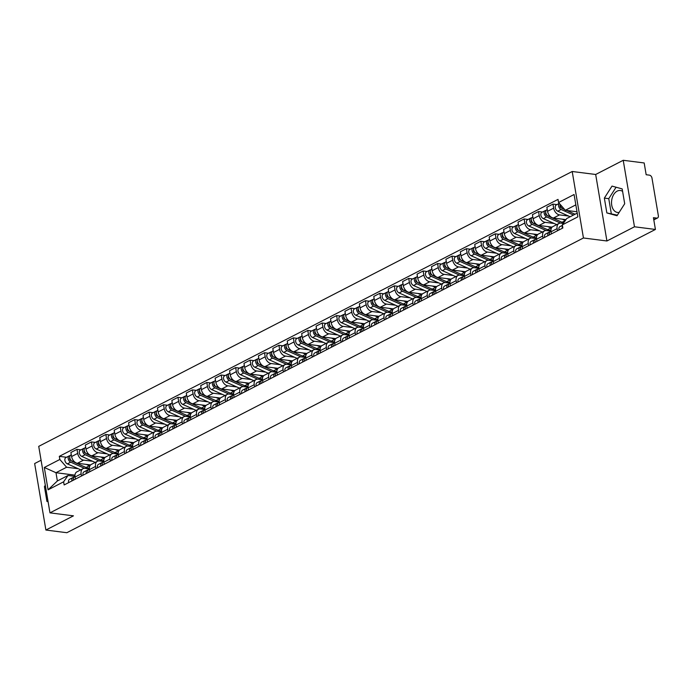 <?xml version="1.0" encoding="UTF-8"?>
<svg xmlns="http://www.w3.org/2000/svg" width="693" height="693" viewBox="0 0 693 693"><rect width="100%" height="100%" fill="white"/><g stroke="black" fill="none" stroke-linecap="round" stroke-linejoin="round"><path stroke-width="1.04" d="M619.152 212.404A11.071 7.346 97.3 0 1 617.541 212.465A11.071 7.346 97.3 0 1 611.521 202.91A11.071 7.346 97.3 0 1 617.186 191.112A11.071 7.346 97.3 0 1 620.339 190.506A11.071 7.346 97.3 0 1 622.609 191.381M41.078 460.239L34.65 463.548L45.894 530.041L66.849 532.709L655.422 229.452L634.476 226.784L623.224 160.291L595.677 174.48L572.201 171.492L38.73 446.361L49.974 512.855L583.445 237.985L606.921 240.982L634.476 226.784M623.224 160.291L644.178 162.959L646.162 174.731L649.428 175.147A2.841 1.932 62.7 0 1 651.983 178.075L658.35 215.705A2.841 1.932 62.7 0 1 657.544 217.966L653.802 219.889M45.894 530.041L73.449 515.843L49.974 512.855M653.759 219.612L656.695 218.096L653.43 217.68L655.422 229.452M656.695 218.096A2.841 1.932 62.7 0 0 657.544 217.966M568.632 216.051L559.528 214.891A6.532 4.444 -117.3 0 1 553.655 208.16L552.962 204.097L546.864 207.242L547.548 211.304A6.532 4.444 62.7 0 0 553.43 218.035L565.956 219.629M558.965 223.449L552.867 226.594A6.532 4.444 62.7 0 0 551.013 231.783L557.111 228.638A6.532 4.444 -117.3 0 1 558.965 223.449A6.532 4.444 -117.3 0 1 560.923 223.137L563.314 223.441M557.111 228.638L557.475 230.76M556.921 204.608L552.962 204.097M551.013 231.783L551.377 233.905M554.209 223.484L545.105 222.323A6.532 4.444 -117.3 0 1 539.232 215.584L538.539 211.53L532.441 214.674L533.125 218.728A6.532 4.444 62.7 0 0 539.007 225.468L552.113 227.139M543.052 238.193L542.688 236.07A6.532 4.444 -117.3 0 1 544.542 230.882A6.532 4.444 -117.3 0 1 546.5 230.57L550.926 231.133M542.498 212.032L538.539 211.53M544.542 230.882L538.444 234.026A6.532 4.444 62.7 0 0 536.59 239.215L536.954 241.337M539.786 230.916L530.682 229.755A6.532 4.444 -117.3 0 1 524.809 223.016L524.116 218.962L518.017 222.106L518.702 226.161A6.532 4.444 62.7 0 0 524.584 232.9L537.69 234.572M528.629 245.625L528.265 243.503A6.532 4.444 -117.3 0 1 530.119 238.314A6.532 4.444 -117.3 0 1 532.077 238.002L536.503 238.565M528.075 219.464L524.116 218.962M530.119 238.314L524.021 241.459A6.532 4.444 62.7 0 0 522.167 246.647L522.522 248.77M525.363 238.349L516.259 237.188A6.532 4.444 -117.3 0 1 510.377 230.448L509.693 226.394L503.594 229.539L504.279 233.593A6.532 4.444 62.7 0 0 510.161 240.332L523.267 242.004M514.206 253.058L513.842 250.935A6.532 4.444 -117.3 0 1 515.696 245.746A6.532 4.444 -117.3 0 1 517.654 245.435L522.08 245.998M513.652 226.897L509.693 226.394M515.696 245.746L509.598 248.891A6.532 4.444 62.7 0 0 507.744 254.071L508.099 256.202M510.94 245.781L501.836 244.62A6.532 4.444 -117.3 0 1 495.954 237.881L495.27 233.827L489.171 236.971L489.856 241.025A6.532 4.444 62.7 0 0 495.738 247.765L508.844 249.437M499.783 260.49L499.419 258.359A6.532 4.444 -117.3 0 1 501.273 253.179A6.532 4.444 -117.3 0 1 503.231 252.858L507.657 253.43M499.229 234.329L495.27 233.827M501.273 253.179L495.174 256.323A6.532 4.444 62.7 0 0 493.321 261.504L493.676 263.635M496.517 253.205L487.413 252.053A6.532 4.444 -117.3 0 1 481.531 245.313L480.847 241.259L474.748 244.404L475.433 248.458A6.532 4.444 62.7 0 0 481.306 255.189L494.421 256.86M485.36 267.922L484.996 265.791A6.532 4.444 -117.3 0 1 486.85 260.611A6.532 4.444 -117.3 0 1 488.808 260.291L493.234 260.863M484.805 241.762L480.847 241.259M486.85 260.611L480.751 263.756A6.532 4.444 62.7 0 0 478.898 268.936L479.253 271.067M482.094 260.637L472.99 259.477A6.532 4.444 -117.3 0 1 467.108 252.746L466.424 248.692L460.325 251.836L461.01 255.89A6.532 4.444 62.7 0 0 466.883 262.621L479.998 264.293M470.937 275.355L470.573 273.224A6.532 4.444 -117.3 0 1 472.427 268.044A6.532 4.444 -117.3 0 1 474.384 267.723L478.811 268.286M470.382 249.194L466.424 248.692M472.427 268.044L466.328 271.188A6.532 4.444 62.7 0 0 464.475 276.368L464.83 278.499M467.671 268.07L458.567 266.909A6.532 4.444 -117.3 0 1 452.685 260.178L452.001 256.124L445.902 259.269L446.587 263.323A6.532 4.444 62.7 0 0 452.46 270.053L465.575 271.725M456.514 282.787L456.15 280.656A6.532 4.444 -117.3 0 1 458.004 275.476A6.532 4.444 -117.3 0 1 459.961 275.156L464.388 275.719M455.959 256.627L452.001 256.124M458.004 275.476L451.905 278.612A6.532 4.444 62.7 0 0 450.052 283.801L450.407 285.932M453.248 275.502L444.144 274.341A6.532 4.444 -117.3 0 1 438.262 267.611L437.578 263.548L431.479 266.692L432.163 270.755A6.532 4.444 62.7 0 0 438.037 277.486L451.152 279.158M442.091 290.211L441.727 288.089A6.532 4.444 -117.3 0 1 443.581 282.9A6.532 4.444 -117.3 0 1 445.538 282.588L449.965 283.151M441.536 264.059L437.578 263.548M443.581 282.9L437.482 286.044A6.532 4.444 62.7 0 0 435.628 291.233L435.984 293.356M438.825 282.935L429.721 281.774A6.532 4.444 -117.3 0 1 423.839 275.043L423.154 270.98L417.056 274.125L417.74 278.188A6.532 4.444 62.7 0 0 423.614 284.918L436.729 286.59M427.668 297.644L427.304 295.521A6.532 4.444 -117.3 0 1 429.158 290.332A6.532 4.444 -117.3 0 1 431.115 290.02L435.542 290.584M427.113 271.491L423.154 270.98M429.158 290.332L423.059 293.477A6.532 4.444 62.7 0 0 421.205 298.666L421.561 300.788M424.402 290.367L415.298 289.206A6.532 4.444 -117.3 0 1 409.416 282.467L408.731 278.413L402.633 281.557L403.317 285.611A6.532 4.444 62.7 0 0 409.191 292.351L422.306 294.023M413.245 305.076L412.881 302.954A6.532 4.444 -117.3 0 1 414.735 297.765A6.532 4.444 -117.3 0 1 416.692 297.453L421.119 298.016M412.69 278.915L408.731 278.413M414.735 297.765L408.636 300.909A6.532 4.444 62.7 0 0 406.782 306.098L407.137 308.22M409.979 297.799L400.875 296.639A6.532 4.444 -117.3 0 1 394.993 289.899L394.308 285.845L388.21 288.99L388.894 293.044A6.532 4.444 62.7 0 0 394.767 299.783L407.882 301.455M398.821 312.508L398.458 310.386A6.532 4.444 -117.3 0 1 400.311 305.197A6.532 4.444 -117.3 0 1 402.269 304.885L406.696 305.448M398.267 286.348L394.308 285.845M400.311 305.197L394.213 308.342A6.532 4.444 62.7 0 0 392.359 313.531L392.714 315.653M395.556 305.232L386.451 304.071A6.532 4.444 -117.3 0 1 380.57 297.332L379.885 293.278L373.787 296.422L374.471 300.476A6.532 4.444 62.7 0 0 380.344 307.216L393.459 308.887M384.398 319.941L384.035 317.818A6.532 4.444 -117.3 0 1 385.888 312.63A6.532 4.444 -117.3 0 1 387.846 312.318L392.273 312.881M383.844 293.78L379.885 293.278M385.888 312.63L379.79 315.774A6.532 4.444 62.7 0 0 377.936 320.954L378.291 323.085M381.133 312.664L372.028 311.504A6.532 4.444 -117.3 0 1 366.147 304.764L365.462 300.71L359.364 303.855L360.048 307.909A6.532 4.444 62.7 0 0 365.921 314.648L379.036 316.32M369.975 327.373L369.612 325.242A6.532 4.444 -117.3 0 1 371.465 320.062A6.532 4.444 -117.3 0 1 373.423 319.742L377.85 320.313M369.421 301.212L365.462 300.71M371.465 320.062L365.367 323.207A6.532 4.444 62.7 0 0 363.513 328.387L363.868 330.518M366.71 320.088L357.605 318.927A6.532 4.444 -117.3 0 1 351.723 312.196L351.039 308.142L344.941 311.287L345.625 315.341A6.532 4.444 62.7 0 0 351.498 322.072L364.613 323.744M355.552 334.806L355.188 332.675A6.532 4.444 -117.3 0 1 357.042 327.494A6.532 4.444 -117.3 0 1 359 327.174L363.427 327.746M354.998 308.645L351.039 308.142M357.042 327.494L350.944 330.639A6.532 4.444 62.7 0 0 349.09 335.819L349.445 337.95M352.287 327.52L343.182 326.36A6.532 4.444 -117.3 0 1 337.3 319.629L336.616 315.575L330.518 318.719L331.202 322.773A6.532 4.444 62.7 0 0 337.075 329.504L350.19 331.176M341.129 342.238L340.765 340.107A6.532 4.444 -117.3 0 1 342.619 334.927A6.532 4.444 -117.3 0 1 344.577 334.606L349.003 335.169M340.575 316.077L336.616 315.575M342.619 334.927L336.521 338.071A6.532 4.444 62.7 0 0 334.667 343.252L335.022 345.383M337.863 334.953L328.759 333.792A6.532 4.444 -117.3 0 1 322.877 327.061L322.193 323.007L316.095 326.143L316.779 330.206A6.532 4.444 62.7 0 0 322.652 336.937L335.767 338.608M326.706 349.67L326.342 347.539A6.532 4.444 -117.3 0 1 328.196 342.351A6.532 4.444 -117.3 0 1 330.154 342.039L334.58 342.602M326.152 323.51L322.193 323.007M328.196 342.351L322.098 345.495A6.532 4.444 62.7 0 0 320.244 350.684L320.599 352.815M323.432 342.385L314.336 341.225A6.532 4.444 -117.3 0 1 308.454 334.494L307.77 330.431L301.672 333.576L302.356 337.638A6.532 4.444 62.7 0 0 308.229 344.369L321.344 346.041M312.283 357.094L311.919 354.972A6.532 4.444 -117.3 0 1 313.773 349.783A6.532 4.444 -117.3 0 1 315.731 349.471L320.157 350.034M311.729 330.942L307.77 330.431M313.773 349.783L307.675 352.928A6.532 4.444 62.7 0 0 305.821 358.116L306.176 360.239M309.009 349.818L299.913 348.657A6.532 4.444 -117.3 0 1 294.031 341.926L293.347 337.863L287.249 341.008L287.933 345.071A6.532 4.444 62.7 0 0 293.806 351.801L306.921 353.473M297.86 364.527L297.496 362.404A6.532 4.444 -117.3 0 1 299.35 357.216A6.532 4.444 -117.3 0 1 301.308 356.904L305.734 357.467M297.306 338.375L293.347 337.863M299.35 357.216L293.252 360.36A6.532 4.444 62.7 0 0 291.398 365.549L291.753 367.671M294.586 357.25L285.49 356.089A6.532 4.444 -117.3 0 1 279.608 349.35L278.924 345.296L272.825 348.44L273.51 352.494A6.532 4.444 62.7 0 0 279.383 359.234L292.498 360.906M283.437 371.959L283.073 369.837A6.532 4.444 -117.3 0 1 284.927 364.648A6.532 4.444 -117.3 0 1 286.885 364.336L291.311 364.899M282.883 345.798L278.924 345.296M284.927 364.648L278.829 367.792A6.532 4.444 62.7 0 0 276.975 372.981L277.33 375.104M280.163 364.683L271.067 363.522A6.532 4.444 -117.3 0 1 265.185 356.782L264.501 352.728L258.402 355.873L259.087 359.927A6.532 4.444 62.7 0 0 264.96 366.666L278.075 368.338M269.014 379.392L268.65 377.269A6.532 4.444 -117.3 0 1 270.504 372.08A6.532 4.444 -117.3 0 1 272.462 371.769L276.888 372.332M268.46 353.231L264.501 352.728M270.504 372.08L264.405 375.225A6.532 4.444 62.7 0 0 262.552 380.414L262.907 382.536M265.74 372.115L256.644 370.954A6.532 4.444 -117.3 0 1 250.762 364.215L250.078 360.161L243.979 363.305L244.664 367.359A6.532 4.444 62.7 0 0 250.537 374.099L263.652 375.771M254.591 386.824L254.227 384.693A6.532 4.444 -117.3 0 1 256.081 379.513A6.532 4.444 -117.3 0 1 258.039 379.201L262.465 379.764M254.036 360.663L250.078 360.161M256.081 379.513L249.982 382.657A6.532 4.444 62.7 0 0 248.129 387.837L248.484 389.968M251.316 379.547L242.221 378.387A6.532 4.444 -117.3 0 1 236.339 371.647L235.655 367.593L229.556 370.738L230.241 374.792A6.532 4.444 62.7 0 0 236.114 381.531L249.229 383.203M240.168 394.256L239.804 392.125A6.532 4.444 -117.3 0 1 241.658 386.945A6.532 4.444 -117.3 0 1 243.615 386.625L248.042 387.196M239.613 368.096L235.655 367.593M241.658 386.945L235.559 390.09A6.532 4.444 62.7 0 0 233.706 395.27L234.061 397.401M236.893 386.971L227.798 385.81A6.532 4.444 -117.3 0 1 221.916 379.08L221.232 375.026L215.133 378.17L215.818 382.224A6.532 4.444 62.7 0 0 221.691 388.955L234.806 390.627M225.745 401.689L225.381 399.558A6.532 4.444 -117.3 0 1 227.235 394.378A6.532 4.444 -117.3 0 1 229.192 394.057L233.619 394.629M225.19 375.528L221.232 375.026M227.235 394.378L221.136 397.522A6.532 4.444 62.7 0 0 219.283 402.702L219.638 404.833M222.47 394.404L213.375 393.243A6.532 4.444 -117.3 0 1 207.493 386.512L206.809 382.458L200.71 385.603L201.394 389.657A6.532 4.444 62.7 0 0 207.268 396.387L220.383 398.059M211.322 409.121L210.958 406.99A6.532 4.444 -117.3 0 1 212.812 401.81A6.532 4.444 -117.3 0 1 214.769 401.49L219.196 402.053M210.767 382.96L206.809 382.458M212.812 401.81L206.713 404.955A6.532 4.444 62.7 0 0 204.859 410.135L205.215 412.266M208.047 401.836L198.952 400.675A6.532 4.444 -117.3 0 1 193.07 393.945L192.385 389.89L186.287 393.026L186.971 397.089A6.532 4.444 62.7 0 0 192.845 403.82L205.96 405.492M196.899 416.554L196.535 414.423A6.532 4.444 -117.3 0 1 198.389 409.234A6.532 4.444 -117.3 0 1 200.346 408.922L204.773 409.485M196.344 390.393L192.385 389.89M198.389 409.234L192.29 412.378A6.532 4.444 62.7 0 0 190.436 417.567L190.792 419.698M193.624 409.268L184.529 408.108A6.532 4.444 -117.3 0 1 178.647 401.377L177.962 397.314L171.864 400.459L172.548 404.521A6.532 4.444 62.7 0 0 178.422 411.252L191.537 412.924M182.476 423.977L182.112 421.855A6.532 4.444 -117.3 0 1 183.966 416.666A6.532 4.444 -117.3 0 1 185.923 416.354L190.35 416.917M181.921 397.825L177.962 397.314M183.966 416.666L177.867 419.811A6.532 4.444 62.7 0 0 176.013 425L176.368 427.122M179.201 416.701L170.106 415.54A6.532 4.444 -117.3 0 1 164.224 408.809L163.539 404.747L157.441 407.891L158.125 411.945A6.532 4.444 62.7 0 0 163.998 418.685L177.113 420.356M168.052 431.41L167.689 429.288A6.532 4.444 -117.3 0 1 169.542 424.099A6.532 4.444 -117.3 0 1 171.5 423.787L175.927 424.35M167.498 405.258L163.539 404.747M169.542 424.099L163.444 427.243A6.532 4.444 62.7 0 0 161.59 432.432L161.945 434.554M164.778 424.133L155.682 422.973A6.532 4.444 -117.3 0 1 149.801 416.233L149.116 412.179L143.018 415.324L143.702 419.378A6.532 4.444 62.7 0 0 149.575 426.117L162.69 427.789M153.629 438.842L153.266 436.72A6.532 4.444 -117.3 0 1 155.119 431.531A6.532 4.444 -117.3 0 1 157.077 431.219L161.504 431.782M153.075 412.681L149.116 412.179M155.119 431.531L149.021 434.676A6.532 4.444 62.7 0 0 147.167 439.864L147.522 441.987M150.355 431.566L141.259 430.405A6.532 4.444 -117.3 0 1 135.378 423.666L134.693 419.611L128.595 422.756L129.279 426.81A6.532 4.444 62.7 0 0 135.152 433.549L148.267 435.221M139.206 446.275L138.843 444.152A6.532 4.444 -117.3 0 1 140.696 438.964A6.532 4.444 -117.3 0 1 142.654 438.652L147.081 439.215M138.652 420.114L134.693 419.611M140.696 438.964L134.598 442.108A6.532 4.444 62.7 0 0 132.744 447.297L133.099 449.419M135.932 438.998L126.836 437.837A6.532 4.444 -117.3 0 1 120.954 431.098L120.27 427.044L114.172 430.188L114.856 434.242A6.532 4.444 62.7 0 0 120.729 440.982L133.844 442.654M124.783 453.707L124.419 451.576A6.532 4.444 -117.3 0 1 126.273 446.396A6.532 4.444 -117.3 0 1 128.231 446.084L132.658 446.647M124.229 427.546L120.27 427.044M126.273 446.396L120.175 449.54A6.532 4.444 62.7 0 0 118.321 454.721L118.676 456.852M121.509 446.431L112.413 445.27A6.532 4.444 -117.3 0 1 106.531 438.53L105.847 434.476L99.749 437.621L100.433 441.675A6.532 4.444 62.7 0 0 106.306 448.414L119.421 450.086M110.36 461.14L109.996 459.009A6.532 4.444 -117.3 0 1 111.85 453.828A6.532 4.444 -117.3 0 1 113.808 453.508L118.234 454.08M109.806 434.979L105.847 434.476M111.85 453.828L105.743 456.973A6.532 4.444 62.7 0 0 103.898 462.153L104.253 464.284M107.086 453.854L97.99 452.694A6.532 4.444 -117.3 0 1 92.108 445.963L91.424 441.909L85.326 445.053L86.01 449.107A6.532 4.444 62.7 0 0 91.883 455.838L104.998 457.51M95.937 468.572L95.573 466.441A6.532 4.444 -117.3 0 1 97.427 461.261A6.532 4.444 -117.3 0 1 99.385 460.94L103.811 461.512M95.383 442.411L91.424 441.909M97.427 461.261L91.32 464.405A6.532 4.444 62.7 0 0 89.475 469.585L89.83 471.716M92.663 461.287L83.567 460.126A6.532 4.444 -117.3 0 1 77.685 453.395L77.001 449.341L70.903 452.486L71.587 456.54A6.532 4.444 62.7 0 0 77.46 463.27L90.575 464.942M81.514 476.004L81.15 473.873A6.532 4.444 -117.3 0 1 83.004 468.693A6.532 4.444 -117.3 0 1 84.962 468.373L89.388 468.936M80.96 449.844L77.001 449.341M83.004 468.693L76.897 471.838A6.532 4.444 62.7 0 0 75.052 477.018L75.407 479.149M575.831 204.868L565.323 210.282L577 211.772M565.323 210.282L558.549 202.521L574.081 194.516L577.867 216.857L562.326 224.861L566.718 218.529L577.226 213.115M74.965 475.138L55.986 472.713L57.372 480.959L68.009 475.485L63.617 481.817L64.146 484.944L562.855 227.988L562.326 224.861M63.617 481.817L48.086 489.821L44.309 467.48L59.841 459.476L66.615 467.238L55.986 472.713L44.309 467.48M558.549 202.521L558.021 199.393L59.312 456.349L59.841 459.476M572.201 171.492L583.445 237.985M595.677 174.48L606.921 240.982M606.851 212.924L617.021 215.74L624.696 203.733L622.184 188.912L612.014 186.096L604.348 198.103L606.851 212.924L617.385 215.177M45.305 485.23L44.43 486.599L46.933 501.42L48.094 501.741M78.24 468.719L66.615 467.238M68.009 475.485L74.965 476.368M66.537 457.276L59.312 456.349M57.372 480.959L48.086 489.821M616.077 187.223L608.766 198.666L611.269 213.487M608.766 198.666L604.348 198.103M48.06 501.559L46.933 501.42M45.556 486.746L44.43 486.599M562.482 225.753A3.552 2.417 62.7 0 0 562.395 228.231M560.342 226.464A3.552 2.417 62.7 0 0 559.953 226.611A3.552 2.417 62.7 0 0 559.069 229.946M575.077 214.215L566.631 210.447M564.726 209.598L562.664 208.68A3.552 2.417 -117.3 0 1 560.126 204.331M560.793 206.886L560.169 206.809M561.867 208.177L561.165 207.865A1.707 1.161 -117.3 0 1 560.083 206.618A1.707 1.161 -117.3 0 1 560.161 205.119M573.509 215.029L561.087 209.485A3.552 2.417 -117.3 0 1 558.731 206.557A3.552 2.417 -117.3 0 1 559.32 203.404M570.183 216.744L557.761 211.2A3.552 2.417 -117.3 0 1 555.336 208.039A3.552 2.417 -117.3 0 1 556.288 204.929L559.303 203.378M549.41 234.225A1.707 1.161 62.7 0 0 549.194 235.031L549.28 234.988M549.818 232.051L549.246 232.181A3.552 2.417 62.7 0 0 548.856 232.328A3.552 2.417 62.7 0 0 547.972 235.663M545.919 233.896A3.552 2.417 62.7 0 0 545.53 234.043A3.552 2.417 62.7 0 0 544.646 237.378M550.822 231.375A3.552 2.417 62.7 0 0 550.433 231.514A3.552 2.417 62.7 0 0 549.54 234.849M534.987 241.658A1.707 1.161 62.7 0 0 534.771 242.463M535.394 239.483L534.823 239.613A3.552 2.417 62.7 0 0 534.433 239.752A3.552 2.417 62.7 0 0 533.549 243.096M531.496 241.329A3.552 2.417 62.7 0 0 531.107 241.467A3.552 2.417 62.7 0 0 530.223 244.811M536.399 238.808A3.552 2.417 62.7 0 0 536.01 238.946A3.552 2.417 62.7 0 0 535.117 242.281M563.79 222.765A8.515 5.795 -117.3 0 1 562.032 222.262L548.241 216.112A3.552 2.417 -117.3 0 1 545.815 212.942A3.552 2.417 -117.3 0 1 546.768 209.84L547.262 209.581M565.332 220.53L562.248 219.161M546.37 214.319L545.746 214.241M547.444 215.61L546.742 215.298A1.707 1.161 -117.3 0 1 545.66 214.05A1.707 1.161 -117.3 0 1 545.737 212.552M560.533 223.103A8.515 5.795 -117.3 0 1 560.455 223.068L546.664 216.918A3.552 2.417 -117.3 0 1 544.248 213.747A3.552 2.417 -117.3 0 1 545.192 210.646A3.552 2.417 -117.3 0 1 546.093 210.464M556.722 224.61L543.338 218.633A3.552 2.417 -117.3 0 1 540.912 215.462A3.552 2.417 -117.3 0 1 541.865 212.361L545.192 210.646M550.918 230.119A8.515 5.795 -117.3 0 1 547.609 229.695L533.818 223.544A3.552 2.417 -117.3 0 1 531.392 220.374A3.552 2.417 -117.3 0 1 532.345 217.273L532.839 217.013M551.394 228.162A8.515 5.795 -117.3 0 1 550.935 227.98L547.825 226.594M531.947 221.751L531.323 221.673M533.021 223.042L532.319 222.73A1.707 1.161 -117.3 0 1 531.236 221.474A1.707 1.161 -117.3 0 1 531.314 219.976M550.909 230.189A8.515 5.795 -117.3 0 1 550.294 230.587A8.515 5.795 -117.3 0 1 549.341 230.934M546.11 230.535A8.515 5.795 -117.3 0 1 546.032 230.5L532.241 224.35A3.552 2.417 -117.3 0 1 529.824 221.18A3.552 2.417 -117.3 0 1 530.769 218.078A3.552 2.417 -117.3 0 1 531.67 217.897M542.298 232.042L528.915 226.065A3.552 2.417 -117.3 0 1 526.489 222.895A3.552 2.417 -117.3 0 1 527.442 219.794L530.769 218.078M520.564 249.09A1.707 1.161 62.7 0 0 520.348 249.896M520.971 246.916L520.4 247.046A3.552 2.417 62.7 0 0 520.01 247.184A3.552 2.417 62.7 0 0 519.126 250.519M517.073 248.761A3.552 2.417 62.7 0 0 516.683 248.9A3.552 2.417 62.7 0 0 515.8 252.235M521.976 246.232A3.552 2.417 62.7 0 0 521.586 246.379A3.552 2.417 62.7 0 0 520.694 249.714M506.141 256.523A1.707 1.161 62.7 0 0 505.925 257.328L506.011 257.276M506.548 254.348L505.977 254.478A3.552 2.417 62.7 0 0 505.587 254.617A3.552 2.417 62.7 0 0 504.703 257.952M502.65 256.193A3.552 2.417 62.7 0 0 502.26 256.332A3.552 2.417 62.7 0 0 501.377 259.667M507.553 253.664A3.552 2.417 62.7 0 0 507.163 253.811A3.552 2.417 62.7 0 0 506.271 257.146M491.718 263.955A1.707 1.161 62.7 0 0 491.502 264.761M492.125 261.781L491.554 261.911A3.552 2.417 62.7 0 0 491.164 262.049A3.552 2.417 62.7 0 0 490.28 265.384M488.227 263.626A3.552 2.417 62.7 0 0 487.837 263.764A3.552 2.417 62.7 0 0 486.954 267.1M493.13 261.096A3.552 2.417 62.7 0 0 492.74 261.244A3.552 2.417 62.7 0 0 491.848 264.579M536.495 237.552A8.515 5.795 -117.3 0 1 533.186 237.127L519.395 230.977A3.552 2.417 -117.3 0 1 516.969 227.806A3.552 2.417 -117.3 0 1 517.914 224.697L518.416 224.445M536.971 235.594A8.515 5.795 -117.3 0 1 536.512 235.412L533.402 234.026M517.524 229.184L516.9 229.106M518.598 230.474L517.896 230.163A1.707 1.161 -117.3 0 1 516.813 228.907A1.707 1.161 -117.3 0 1 516.891 227.408M536.486 237.621A8.515 5.795 -117.3 0 1 535.871 238.02A8.515 5.795 -117.3 0 1 534.918 238.366M531.687 237.968A8.515 5.795 -117.3 0 1 531.609 237.933L517.818 231.783A3.552 2.417 -117.3 0 1 515.393 228.612A3.552 2.417 -117.3 0 1 516.346 225.511A3.552 2.417 -117.3 0 1 517.247 225.32M527.875 239.466L514.492 233.498A3.552 2.417 -117.3 0 1 512.066 230.327A3.552 2.417 -117.3 0 1 513.019 227.226L516.346 225.511M522.072 244.984A8.515 5.795 -117.3 0 1 518.762 244.56L504.972 238.401A3.552 2.417 -117.3 0 1 502.546 235.239A3.552 2.417 -117.3 0 1 503.49 232.129L503.993 231.878M522.548 243.026A8.515 5.795 -117.3 0 1 522.089 242.845L518.979 241.459M503.101 236.616L502.477 236.538M504.175 237.907L503.473 237.595A1.707 1.161 -117.3 0 1 502.39 236.339A1.707 1.161 -117.3 0 1 502.468 234.84M522.063 245.053A8.515 5.795 -117.3 0 1 521.448 245.452A8.515 5.795 -117.3 0 1 520.495 245.79M517.264 245.4A8.515 5.795 -117.3 0 1 517.186 245.365L503.395 239.215A3.552 2.417 -117.3 0 1 500.97 236.044A3.552 2.417 -117.3 0 1 501.923 232.943A3.552 2.417 -117.3 0 1 502.823 232.753M513.452 246.899L500.069 240.93A3.552 2.417 -117.3 0 1 497.643 237.76A3.552 2.417 -117.3 0 1 498.596 234.658L501.923 232.943M507.648 252.417A8.515 5.795 -117.3 0 1 504.339 251.992L490.549 245.833A3.552 2.417 -117.3 0 1 488.123 242.671A3.552 2.417 -117.3 0 1 489.067 239.561L489.57 239.31M508.125 250.459A8.515 5.795 -117.3 0 1 507.666 250.277L504.556 248.882M488.678 244.049L488.054 243.971M489.752 245.331L489.05 245.027A1.707 1.161 -117.3 0 1 487.967 243.771A1.707 1.161 -117.3 0 1 488.045 242.273M507.64 252.486A8.515 5.795 -117.3 0 1 507.025 252.884A8.515 5.795 -117.3 0 1 506.072 253.222M502.841 252.832A8.515 5.795 -117.3 0 1 502.763 252.798L488.972 246.647A3.552 2.417 -117.3 0 1 486.547 243.477A3.552 2.417 -117.3 0 1 487.5 240.376A3.552 2.417 -117.3 0 1 488.4 240.185M499.029 254.331L485.646 248.363A3.552 2.417 -117.3 0 1 483.22 245.192A3.552 2.417 -117.3 0 1 484.173 242.091L487.5 240.376M477.295 271.379A1.707 1.161 62.7 0 0 477.079 272.184L477.165 272.141M477.702 269.205L477.13 269.343A3.552 2.417 62.7 0 0 476.741 269.482A3.552 2.417 62.7 0 0 475.857 272.817M473.804 271.058A3.552 2.417 62.7 0 0 473.414 271.197A3.552 2.417 62.7 0 0 472.522 274.532M478.707 268.529A3.552 2.417 62.7 0 0 478.317 268.676A3.552 2.417 62.7 0 0 477.425 272.011M493.225 259.849A8.515 5.795 -117.3 0 1 489.916 259.416L476.126 253.266A3.552 2.417 -117.3 0 1 473.7 250.095A3.552 2.417 -117.3 0 1 474.644 246.994L475.147 246.743M493.702 257.891A8.515 5.795 -117.3 0 1 493.243 257.701L490.133 256.315M474.255 251.481L473.631 251.403M475.329 252.763L474.627 252.451A1.707 1.161 -117.3 0 1 473.544 251.204A1.707 1.161 -117.3 0 1 473.622 249.705M493.217 259.918A8.515 5.795 -117.3 0 1 492.602 260.308A8.515 5.795 -117.3 0 1 491.649 260.655M488.418 260.265A8.515 5.795 -117.3 0 1 488.34 260.23L474.549 254.08A3.552 2.417 -117.3 0 1 472.124 250.909A3.552 2.417 -117.3 0 1 473.076 247.808A3.552 2.417 -117.3 0 1 473.977 247.618M484.606 261.763L471.223 255.795A3.552 2.417 -117.3 0 1 468.797 252.624A3.552 2.417 -117.3 0 1 469.75 249.523L473.076 247.808M462.872 278.811A1.707 1.161 62.7 0 0 462.655 279.617M463.279 276.637L462.707 276.767A3.552 2.417 62.7 0 0 462.318 276.914A3.552 2.417 62.7 0 0 461.434 280.249M459.381 278.482A3.552 2.417 62.7 0 0 458.991 278.629A3.552 2.417 62.7 0 0 458.099 281.964M464.284 275.961A3.552 2.417 62.7 0 0 463.894 276.1A3.552 2.417 62.7 0 0 463.002 279.444M478.802 267.281A8.515 5.795 -117.3 0 1 475.493 266.848L461.703 260.698A3.552 2.417 -117.3 0 1 459.277 257.527A3.552 2.417 -117.3 0 1 460.221 254.426L460.715 254.175M479.279 265.324A8.515 5.795 -117.3 0 1 478.82 265.133L475.71 263.747M459.831 258.913L459.208 258.827M460.906 260.196L460.204 259.884A1.707 1.161 -117.3 0 1 459.121 258.636A1.707 1.161 -117.3 0 1 459.199 257.138M478.794 267.351A8.515 5.795 -117.3 0 1 478.179 267.741A8.515 5.795 -117.3 0 1 477.226 268.087M473.995 267.697A8.515 5.795 -117.3 0 1 473.917 267.663L460.126 261.512A3.552 2.417 -117.3 0 1 457.701 258.342A3.552 2.417 -117.3 0 1 458.653 255.232A3.552 2.417 -117.3 0 1 459.554 255.05M470.183 269.196L456.8 263.227A3.552 2.417 -117.3 0 1 454.374 260.057A3.552 2.417 -117.3 0 1 455.327 256.947L458.653 255.232M448.449 286.244A1.707 1.161 62.7 0 0 448.232 287.049L448.319 287.006M448.856 284.069L448.284 284.199A3.552 2.417 62.7 0 0 447.895 284.347A3.552 2.417 62.7 0 0 447.011 287.682M444.958 285.914A3.552 2.417 62.7 0 0 444.568 286.062A3.552 2.417 62.7 0 0 443.676 289.397M449.861 283.394A3.552 2.417 62.7 0 0 449.471 283.532A3.552 2.417 62.7 0 0 448.579 286.867M464.379 274.714A8.515 5.795 -117.3 0 1 461.07 274.281L447.28 268.13A3.552 2.417 -117.3 0 1 444.854 264.96A3.552 2.417 -117.3 0 1 445.798 261.859L446.292 261.599M464.856 272.756A8.515 5.795 -117.3 0 1 464.397 272.566L461.287 271.18M445.408 266.337L444.785 266.259M446.483 267.628L445.781 267.316A1.707 1.161 -117.3 0 1 444.698 266.069A1.707 1.161 -117.3 0 1 444.776 264.57M464.371 274.783A8.515 5.795 -117.3 0 1 463.756 275.173A8.515 5.795 -117.3 0 1 462.803 275.519M459.572 275.13A8.515 5.795 -117.3 0 1 459.494 275.095L445.703 268.936A3.552 2.417 -117.3 0 1 443.277 265.774A3.552 2.417 -117.3 0 1 444.23 262.664A3.552 2.417 -117.3 0 1 445.131 262.482M455.76 276.628L442.377 270.651A3.552 2.417 -117.3 0 1 439.951 267.489A3.552 2.417 -117.3 0 1 440.904 264.38L444.23 262.664M434.026 293.676A1.707 1.161 62.7 0 0 433.809 294.482M434.433 291.502L433.861 291.632A3.552 2.417 62.7 0 0 433.471 291.779A3.552 2.417 62.7 0 0 432.588 295.114M430.535 293.347A3.552 2.417 62.7 0 0 430.145 293.494A3.552 2.417 62.7 0 0 429.253 296.829M435.438 290.826A3.552 2.417 62.7 0 0 435.048 290.965A3.552 2.417 62.7 0 0 434.156 294.3M449.956 282.138A8.515 5.795 -117.3 0 1 446.647 281.713L432.856 275.563A3.552 2.417 -117.3 0 1 430.431 272.392A3.552 2.417 -117.3 0 1 431.375 269.291L431.869 269.031M450.433 280.18A8.515 5.795 -117.3 0 1 449.974 279.998L446.864 278.612M430.985 273.77L430.362 273.692M432.06 275.06L431.358 274.749A1.707 1.161 -117.3 0 1 430.275 273.501A1.707 1.161 -117.3 0 1 430.353 272.002M449.948 282.216A8.515 5.795 -117.3 0 1 449.333 282.605A8.515 5.795 -117.3 0 1 448.38 282.952M445.149 282.562A8.515 5.795 -117.3 0 1 445.071 282.527L431.28 276.368A3.552 2.417 -117.3 0 1 428.854 273.207A3.552 2.417 -117.3 0 1 429.807 270.097A3.552 2.417 -117.3 0 1 430.708 269.915M441.337 284.061L427.953 278.084A3.552 2.417 -117.3 0 1 425.528 274.922A3.552 2.417 -117.3 0 1 426.481 271.812L429.807 270.097M419.594 301.108A1.707 1.161 62.7 0 0 419.386 301.914M420.01 298.934L419.438 299.064A3.552 2.417 62.7 0 0 419.048 299.211A3.552 2.417 62.7 0 0 418.165 302.546M416.112 300.779A3.552 2.417 62.7 0 0 415.722 300.927A3.552 2.417 62.7 0 0 414.83 304.262M421.015 298.259A3.552 2.417 62.7 0 0 420.625 298.397A3.552 2.417 62.7 0 0 419.733 301.732M435.533 289.57A8.515 5.795 -117.3 0 1 432.224 289.146L418.433 282.995A3.552 2.417 -117.3 0 1 416.008 279.825A3.552 2.417 -117.3 0 1 416.952 276.724L417.446 276.464M436.01 287.612A8.515 5.795 -117.3 0 1 435.55 287.43L432.441 286.044M416.562 281.202L415.939 281.124M417.636 282.493L416.935 282.181A1.707 1.161 -117.3 0 1 415.852 280.934A1.707 1.161 -117.3 0 1 415.93 279.435M435.525 289.648A8.515 5.795 -117.3 0 1 434.909 290.038A8.515 5.795 -117.3 0 1 433.957 290.384M430.725 289.986A8.515 5.795 -117.3 0 1 430.648 289.951L416.857 283.801A3.552 2.417 -117.3 0 1 414.431 280.63A3.552 2.417 -117.3 0 1 415.384 277.529A3.552 2.417 -117.3 0 1 416.285 277.347M426.914 291.493L413.53 285.516A3.552 2.417 -117.3 0 1 411.105 282.346A3.552 2.417 -117.3 0 1 412.058 279.244L415.384 277.529M405.171 308.541A1.707 1.161 62.7 0 0 404.963 309.347L405.05 309.295M405.587 306.367L405.015 306.497A3.552 2.417 62.7 0 0 404.625 306.635A3.552 2.417 62.7 0 0 403.742 309.979M401.689 308.212A3.552 2.417 62.7 0 0 401.299 308.35A3.552 2.417 62.7 0 0 400.407 311.694M406.592 305.691A3.552 2.417 62.7 0 0 406.202 305.83A3.552 2.417 62.7 0 0 405.31 309.165M421.11 297.002A8.515 5.795 -117.3 0 1 417.801 296.578L404.01 290.428A3.552 2.417 -117.3 0 1 401.585 287.257A3.552 2.417 -117.3 0 1 402.529 284.156L403.023 283.896M421.587 295.045A8.515 5.795 -117.3 0 1 421.127 294.863L418.018 293.477M402.139 288.635L401.516 288.557M403.213 289.925L402.512 289.613A1.707 1.161 -117.3 0 1 401.429 288.357A1.707 1.161 -117.3 0 1 401.507 286.859M421.101 297.072A8.515 5.795 -117.3 0 1 420.486 297.47A8.515 5.795 -117.3 0 1 419.534 297.817M416.302 297.418A8.515 5.795 -117.3 0 1 416.224 297.384L402.434 291.233A3.552 2.417 -117.3 0 1 400.008 288.063A3.552 2.417 -117.3 0 1 400.961 284.962A3.552 2.417 -117.3 0 1 401.862 284.78M412.491 298.926L399.107 292.948A3.552 2.417 -117.3 0 1 396.682 289.778A3.552 2.417 -117.3 0 1 397.635 286.677L400.961 284.962M390.748 315.973A1.707 1.161 62.7 0 0 390.54 316.779M391.164 313.799L390.592 313.929A3.552 2.417 62.7 0 0 390.202 314.068A3.552 2.417 62.7 0 0 389.319 317.403M387.266 315.644A3.552 2.417 62.7 0 0 386.876 315.783A3.552 2.417 62.7 0 0 385.984 319.118M392.169 313.115A3.552 2.417 62.7 0 0 391.779 313.262A3.552 2.417 62.7 0 0 390.887 316.597M406.687 304.435A8.515 5.795 -117.3 0 1 403.378 304.01L389.587 297.86A3.552 2.417 -117.3 0 1 387.162 294.69A3.552 2.417 -117.3 0 1 388.106 291.58L388.6 291.329M407.163 302.477A8.515 5.795 -117.3 0 1 406.704 302.295L403.595 300.909M387.716 296.067L387.092 295.989M388.79 297.358L388.089 297.046A1.707 1.161 -117.3 0 1 387.006 295.79A1.707 1.161 -117.3 0 1 387.084 294.291M406.678 304.504A8.515 5.795 -117.3 0 1 406.063 304.903A8.515 5.795 -117.3 0 1 405.11 305.249M401.879 304.851A8.515 5.795 -117.3 0 1 401.801 304.816L388.011 298.666A3.552 2.417 -117.3 0 1 385.585 295.495A3.552 2.417 -117.3 0 1 386.538 292.394A3.552 2.417 -117.3 0 1 387.439 292.203M398.068 306.349L384.684 300.381A3.552 2.417 -117.3 0 1 382.259 297.21A3.552 2.417 -117.3 0 1 383.212 294.109L386.538 292.394M376.325 323.406A1.707 1.161 62.7 0 0 376.117 324.211L376.204 324.159M376.741 321.231L376.169 321.361A3.552 2.417 62.7 0 0 375.779 321.5A3.552 2.417 62.7 0 0 374.896 324.835M372.843 323.077A3.552 2.417 62.7 0 0 372.453 323.215A3.552 2.417 62.7 0 0 371.561 326.55M377.746 320.547A3.552 2.417 62.7 0 0 377.356 320.694A3.552 2.417 62.7 0 0 376.464 324.029M392.264 311.867A8.515 5.795 -117.3 0 1 388.955 311.443L375.164 305.284A3.552 2.417 -117.3 0 1 372.739 302.122A3.552 2.417 -117.3 0 1 373.683 299.012L374.177 298.761M392.74 309.91A8.515 5.795 -117.3 0 1 392.281 309.728L389.171 308.342M373.284 303.499L372.669 303.421M374.367 304.79L373.666 304.478A1.707 1.161 -117.3 0 1 372.583 303.222A1.707 1.161 -117.3 0 1 372.661 301.724M392.255 311.937A8.515 5.795 -117.3 0 1 391.64 312.335A8.515 5.795 -117.3 0 1 390.687 312.673M387.456 312.283A8.515 5.795 -117.3 0 1 387.378 312.248L373.588 306.098A3.552 2.417 -117.3 0 1 371.162 302.928A3.552 2.417 -117.3 0 1 372.115 299.826A3.552 2.417 -117.3 0 1 373.016 299.636M383.645 313.782L370.261 307.813A3.552 2.417 -117.3 0 1 367.836 304.643A3.552 2.417 -117.3 0 1 368.789 301.542L372.115 299.826M361.902 330.838A1.707 1.161 62.7 0 0 361.694 331.644M362.318 328.664L361.746 328.794A3.552 2.417 62.7 0 0 361.356 328.932A3.552 2.417 62.7 0 0 360.473 332.268M358.42 330.509A3.552 2.417 62.7 0 0 358.03 330.648A3.552 2.417 62.7 0 0 357.138 333.983M363.323 327.98A3.552 2.417 62.7 0 0 362.933 328.127A3.552 2.417 62.7 0 0 362.041 331.462M377.841 319.3A8.515 5.795 -117.3 0 1 374.532 318.875L360.741 312.716A3.552 2.417 -117.3 0 1 358.316 309.546A3.552 2.417 -117.3 0 1 359.26 306.445L359.754 306.193M378.317 317.342A8.515 5.795 -117.3 0 1 377.858 317.16L374.748 315.765M358.861 310.932L358.246 310.854M359.944 312.214L359.243 311.911A1.707 1.161 -117.3 0 1 358.16 310.655A1.707 1.161 -117.3 0 1 358.238 309.156M377.832 319.369A8.515 5.795 -117.3 0 1 377.217 319.768A8.515 5.795 -117.3 0 1 376.264 320.105M373.033 319.716A8.515 5.795 -117.3 0 1 372.955 319.681L359.165 313.531A3.552 2.417 -117.3 0 1 356.739 310.36A3.552 2.417 -117.3 0 1 357.692 307.259A3.552 2.417 -117.3 0 1 358.593 307.068M369.222 321.214L355.838 315.246A3.552 2.417 -117.3 0 1 353.413 312.075A3.552 2.417 -117.3 0 1 354.366 308.974L357.692 307.259M347.479 338.262A1.707 1.161 62.7 0 0 347.271 339.068L347.358 339.024M347.895 336.088L347.323 336.226A3.552 2.417 62.7 0 0 346.933 336.365A3.552 2.417 62.7 0 0 346.05 339.7M343.997 337.941A3.552 2.417 62.7 0 0 343.607 338.08A3.552 2.417 62.7 0 0 342.714 341.415M348.9 335.412A3.552 2.417 62.7 0 0 348.51 335.559A3.552 2.417 62.7 0 0 347.617 338.894M363.418 326.732A8.515 5.795 -117.3 0 1 360.109 326.299L346.318 320.149A3.552 2.417 -117.3 0 1 343.893 316.978A3.552 2.417 -117.3 0 1 344.837 313.877L345.331 313.626M363.894 324.774A8.515 5.795 -117.3 0 1 363.435 324.584L360.325 323.198M344.438 318.364L343.823 318.286M345.521 319.646L344.819 319.334A1.707 1.161 -117.3 0 1 343.737 318.087A1.707 1.161 -117.3 0 1 343.815 316.588M363.409 326.801A8.515 5.795 -117.3 0 1 362.794 327.191A8.515 5.795 -117.3 0 1 361.841 327.538M358.61 327.148A8.515 5.795 -117.3 0 1 358.532 327.113L344.742 320.963A3.552 2.417 -117.3 0 1 342.316 317.792A3.552 2.417 -117.3 0 1 343.269 314.691A3.552 2.417 -117.3 0 1 344.17 314.501M354.799 328.647L341.415 322.678A3.552 2.417 -117.3 0 1 338.99 319.508A3.552 2.417 -117.3 0 1 339.942 316.406L343.269 314.691M333.056 345.694A1.707 1.161 62.7 0 0 332.848 346.5M333.472 343.52L332.9 343.65A3.552 2.417 62.7 0 0 332.51 343.797A3.552 2.417 62.7 0 0 331.626 347.132M329.573 345.365A3.552 2.417 62.7 0 0 329.184 345.512A3.552 2.417 62.7 0 0 328.291 348.848M334.476 342.844A3.552 2.417 62.7 0 0 334.087 342.983A3.552 2.417 62.7 0 0 333.194 346.327M348.995 334.165A8.515 5.795 -117.3 0 1 345.686 333.731L331.895 327.581A3.552 2.417 -117.3 0 1 329.47 324.411A3.552 2.417 -117.3 0 1 330.414 321.309L330.907 321.058M349.471 332.207A8.515 5.795 -117.3 0 1 349.012 332.016L345.902 330.63M330.015 325.797L329.4 325.71M331.098 327.079L330.396 326.767A1.707 1.161 -117.3 0 1 329.314 325.519A1.707 1.161 -117.3 0 1 329.392 324.021M348.986 334.234A8.515 5.795 -117.3 0 1 348.371 334.624A8.515 5.795 -117.3 0 1 347.418 334.97M344.187 334.58A8.515 5.795 -117.3 0 1 344.109 334.546L330.318 328.395A3.552 2.417 -117.3 0 1 327.893 325.225A3.552 2.417 -117.3 0 1 328.846 322.115A3.552 2.417 -117.3 0 1 329.747 321.933M340.376 336.079L326.992 330.111A3.552 2.417 -117.3 0 1 324.567 326.94A3.552 2.417 -117.3 0 1 325.519 323.83L328.846 322.115M318.633 353.127A1.707 1.161 62.7 0 0 318.425 353.932M319.049 350.953L318.477 351.082A3.552 2.417 62.7 0 0 318.087 351.23A3.552 2.417 62.7 0 0 317.203 354.565M315.15 352.798A3.552 2.417 62.7 0 0 314.761 352.945A3.552 2.417 62.7 0 0 313.868 356.28M320.053 350.277A3.552 2.417 62.7 0 0 319.664 350.415A3.552 2.417 62.7 0 0 318.771 353.751M334.572 341.597A8.515 5.795 -117.3 0 1 331.263 341.164L317.472 335.014A3.552 2.417 -117.3 0 1 315.046 331.843A3.552 2.417 -117.3 0 1 315.991 328.742L316.484 328.482M335.048 339.639A8.515 5.795 -117.3 0 1 334.589 339.449L331.479 338.063M315.592 333.22L314.977 333.142M316.675 334.511L315.973 334.199A1.707 1.161 -117.3 0 1 314.891 332.952A1.707 1.161 -117.3 0 1 314.969 331.453M334.563 341.666A8.515 5.795 -117.3 0 1 333.948 342.056A8.515 5.795 -117.3 0 1 332.995 342.403M329.764 342.013A8.515 5.795 -117.3 0 1 329.686 341.978L315.895 335.819A3.552 2.417 -117.3 0 1 313.47 332.657A3.552 2.417 -117.3 0 1 314.423 329.547A3.552 2.417 -117.3 0 1 315.324 329.366M325.953 343.511L312.569 337.534A3.552 2.417 -117.3 0 1 310.143 334.373A3.552 2.417 -117.3 0 1 311.096 331.263L314.423 329.547M304.21 360.559A1.707 1.161 62.7 0 0 304.002 361.365L304.088 361.322M304.625 358.385L304.054 358.515A3.552 2.417 62.7 0 0 303.664 358.662A3.552 2.417 62.7 0 0 302.78 361.997M300.727 360.23A3.552 2.417 62.7 0 0 300.338 360.377A3.552 2.417 62.7 0 0 299.445 363.712M305.63 357.709A3.552 2.417 62.7 0 0 305.241 357.848A3.552 2.417 62.7 0 0 304.348 361.183M320.149 349.021A8.515 5.795 -117.3 0 1 316.84 348.596L303.049 342.446A3.552 2.417 -117.3 0 1 300.623 339.275A3.552 2.417 -117.3 0 1 301.568 336.174L302.061 335.914M320.625 347.063A8.515 5.795 -117.3 0 1 320.166 346.881L317.056 345.495M301.169 340.653L300.554 340.575M302.252 341.944L301.55 341.632A1.707 1.161 -117.3 0 1 300.467 340.384A1.707 1.161 -117.3 0 1 300.545 338.886M320.14 349.099A8.515 5.795 -117.3 0 1 319.525 349.489A8.515 5.795 -117.3 0 1 318.572 349.835M315.341 349.445A8.515 5.795 -117.3 0 1 315.263 349.411L301.472 343.252A3.552 2.417 -117.3 0 1 299.047 340.09A3.552 2.417 -117.3 0 1 300 336.98A3.552 2.417 -117.3 0 1 300.901 336.798M311.529 350.944L298.146 344.967A3.552 2.417 -117.3 0 1 295.72 341.805A3.552 2.417 -117.3 0 1 296.673 338.695L300 336.98M289.787 367.992A1.707 1.161 62.7 0 0 289.579 368.797M290.202 365.817L289.631 365.947A3.552 2.417 62.7 0 0 289.241 366.095A3.552 2.417 62.7 0 0 288.357 369.43M286.304 367.662A3.552 2.417 62.7 0 0 285.914 367.81A3.552 2.417 62.7 0 0 285.022 371.145M291.207 365.142A3.552 2.417 62.7 0 0 290.817 365.28A3.552 2.417 62.7 0 0 289.925 368.615M305.717 356.453A8.515 5.795 -117.3 0 1 302.417 356.029L288.626 349.878A3.552 2.417 -117.3 0 1 286.2 346.708A3.552 2.417 -117.3 0 1 287.145 343.607L287.638 343.347M306.202 354.495A8.515 5.795 -117.3 0 1 305.743 354.314L302.633 352.928M286.746 348.085L286.122 348.007M287.829 349.376L287.127 349.064A1.707 1.161 -117.3 0 1 286.044 347.817A1.707 1.161 -117.3 0 1 286.122 346.318M305.717 356.523A8.515 5.795 -117.3 0 1 305.102 356.921A8.515 5.795 -117.3 0 1 304.149 357.267M300.918 356.869A8.515 5.795 -117.3 0 1 300.84 356.834L287.049 350.684A3.552 2.417 -117.3 0 1 284.624 347.514A3.552 2.417 -117.3 0 1 285.577 344.412A3.552 2.417 -117.3 0 1 286.478 344.23M297.106 358.376L283.723 352.399A3.552 2.417 -117.3 0 1 281.297 349.229A3.552 2.417 -117.3 0 1 282.25 346.128L285.577 344.412M275.364 375.424A1.707 1.161 62.7 0 0 275.156 376.23L275.242 376.178M275.779 373.25L275.208 373.38A3.552 2.417 62.7 0 0 274.818 373.518A3.552 2.417 62.7 0 0 273.934 376.862M271.881 375.095A3.552 2.417 62.7 0 0 271.491 375.234A3.552 2.417 62.7 0 0 270.599 378.577M276.784 372.574A3.552 2.417 62.7 0 0 276.394 372.713A3.552 2.417 62.7 0 0 275.502 376.048M291.294 363.886A8.515 5.795 -117.3 0 1 287.993 363.461L274.203 357.311A3.552 2.417 -117.3 0 1 271.777 354.14A3.552 2.417 -117.3 0 1 272.721 351.039L273.215 350.779M291.779 361.928A8.515 5.795 -117.3 0 1 291.32 361.746L288.21 360.36M272.323 355.518L271.699 355.44M273.406 356.808L272.704 356.497A1.707 1.161 -117.3 0 1 271.621 355.24A1.707 1.161 -117.3 0 1 271.699 353.742M291.294 363.955A8.515 5.795 -117.3 0 1 290.679 364.353A8.515 5.795 -117.3 0 1 289.726 364.7M286.495 364.301A8.515 5.795 -117.3 0 1 286.417 364.267L272.626 358.116A3.552 2.417 -117.3 0 1 270.201 354.946A3.552 2.417 -117.3 0 1 271.154 351.845A3.552 2.417 -117.3 0 1 272.054 351.663M282.683 365.809L269.3 359.832A3.552 2.417 -117.3 0 1 266.874 356.661A3.552 2.417 -117.3 0 1 267.827 353.56L271.154 351.845M260.94 382.857A1.707 1.161 62.7 0 0 260.733 383.662M261.356 380.682L260.785 380.812A3.552 2.417 62.7 0 0 260.395 380.951A3.552 2.417 62.7 0 0 259.511 384.286M257.458 382.527A3.552 2.417 62.7 0 0 257.068 382.666A3.552 2.417 62.7 0 0 256.176 386.001M262.361 379.998A3.552 2.417 62.7 0 0 261.971 380.145A3.552 2.417 62.7 0 0 261.079 383.48M276.871 371.318A8.515 5.795 -117.3 0 1 273.57 370.894L259.78 364.743A3.552 2.417 -117.3 0 1 257.354 361.573A3.552 2.417 -117.3 0 1 258.298 358.463L258.792 358.212M277.356 369.36A8.515 5.795 -117.3 0 1 276.897 369.178L273.787 367.792M257.9 362.95L257.276 362.872M258.983 364.241L258.281 363.929A1.707 1.161 -117.3 0 1 257.198 362.673A1.707 1.161 -117.3 0 1 257.276 361.174M276.871 371.387A8.515 5.795 -117.3 0 1 276.256 371.786A8.515 5.795 -117.3 0 1 275.303 372.132M272.072 371.734A8.515 5.795 -117.3 0 1 271.994 371.699L258.203 365.549A3.552 2.417 -117.3 0 1 255.778 362.378A3.552 2.417 -117.3 0 1 256.731 359.277A3.552 2.417 -117.3 0 1 257.631 359.087M268.26 373.232L254.877 367.264A3.552 2.417 -117.3 0 1 252.451 364.094A3.552 2.417 -117.3 0 1 253.404 360.992L256.731 359.277M246.517 390.289A1.707 1.161 62.7 0 0 246.31 391.095M246.933 388.115L246.361 388.245A3.552 2.417 62.7 0 0 245.972 388.383A3.552 2.417 62.7 0 0 245.088 391.718M243.035 389.96A3.552 2.417 62.7 0 0 242.645 390.098A3.552 2.417 62.7 0 0 241.753 393.433M247.938 387.43A3.552 2.417 62.7 0 0 247.548 387.578A3.552 2.417 62.7 0 0 246.656 390.913M262.448 378.75A8.515 5.795 -117.3 0 1 259.147 378.326L245.357 372.167A3.552 2.417 -117.3 0 1 242.931 369.005A3.552 2.417 -117.3 0 1 243.875 365.895L244.369 365.644M262.933 376.793A8.515 5.795 -117.3 0 1 262.474 376.611L259.364 375.225M243.477 370.383L242.853 370.305M244.56 371.673L243.858 371.361A1.707 1.161 -117.3 0 1 242.775 370.105A1.707 1.161 -117.3 0 1 242.853 368.607M262.448 378.82A8.515 5.795 -117.3 0 1 261.833 379.218A8.515 5.795 -117.3 0 1 260.88 379.556M257.649 379.166A8.515 5.795 -117.3 0 1 257.571 379.132L243.78 372.981A3.552 2.417 -117.3 0 1 241.355 369.811A3.552 2.417 -117.3 0 1 242.307 366.71A3.552 2.417 -117.3 0 1 243.208 366.519M253.837 380.665L240.454 374.696A3.552 2.417 -117.3 0 1 238.028 371.526A3.552 2.417 -117.3 0 1 238.981 368.425L242.307 366.71M232.094 397.721A1.707 1.161 62.7 0 0 231.886 398.527L231.973 398.475M232.51 395.547L231.938 395.677A3.552 2.417 62.7 0 0 231.549 395.816A3.552 2.417 62.7 0 0 230.665 399.151M228.612 397.392A3.552 2.417 62.7 0 0 228.222 397.531A3.552 2.417 62.7 0 0 227.33 400.866M233.515 394.863A3.552 2.417 62.7 0 0 233.125 395.01A3.552 2.417 62.7 0 0 232.233 398.345M248.025 386.183A8.515 5.795 -117.3 0 1 244.724 385.758L230.934 379.599A3.552 2.417 -117.3 0 1 228.508 376.429A3.552 2.417 -117.3 0 1 229.452 373.328L229.946 373.077M248.51 384.225A8.515 5.795 -117.3 0 1 248.051 384.043L244.941 382.649M229.054 377.815L228.43 377.737M230.137 379.097L229.435 378.794A1.707 1.161 -117.3 0 1 228.352 377.538A1.707 1.161 -117.3 0 1 228.43 376.039M248.025 386.252A8.515 5.795 -117.3 0 1 247.41 386.642A8.515 5.795 -117.3 0 1 246.457 386.989M243.226 386.599A8.515 5.795 -117.3 0 1 243.148 386.564L229.357 380.414A3.552 2.417 -117.3 0 1 226.932 377.243A3.552 2.417 -117.3 0 1 227.884 374.142A3.552 2.417 -117.3 0 1 228.785 373.951M239.414 388.097L226.031 382.129A3.552 2.417 -117.3 0 1 223.605 378.958A3.552 2.417 -117.3 0 1 224.558 375.857L227.884 374.142M217.671 405.145A1.707 1.161 62.7 0 0 217.463 405.951M218.087 402.971L217.515 403.109A3.552 2.417 62.7 0 0 217.126 403.248A3.552 2.417 62.7 0 0 216.242 406.583M214.189 404.825A3.552 2.417 62.7 0 0 213.799 404.963A3.552 2.417 62.7 0 0 212.907 408.298M219.083 402.295A3.552 2.417 62.7 0 0 218.702 402.442A3.552 2.417 62.7 0 0 217.81 405.777M233.602 393.615A8.515 5.795 -117.3 0 1 230.301 393.182L216.502 387.032A3.552 2.417 -117.3 0 1 214.085 383.861A3.552 2.417 -117.3 0 1 215.029 380.76L215.523 380.509M234.087 391.658A8.515 5.795 -117.3 0 1 233.628 391.467L230.518 390.081M214.631 385.247L214.007 385.161M215.714 386.529L215.012 386.218A1.707 1.161 -117.3 0 1 213.929 384.97A1.707 1.161 -117.3 0 1 214.007 383.472M233.602 393.685A8.515 5.795 -117.3 0 1 232.987 394.074A8.515 5.795 -117.3 0 1 232.034 394.421M228.803 394.031A8.515 5.795 -117.3 0 1 228.725 393.996L214.934 387.846A3.552 2.417 -117.3 0 1 212.508 384.676A3.552 2.417 -117.3 0 1 213.461 381.574A3.552 2.417 -117.3 0 1 214.362 381.384M224.991 395.53L211.608 389.561A3.552 2.417 -117.3 0 1 209.182 386.391A3.552 2.417 -117.3 0 1 210.135 383.29L213.461 381.574M203.248 412.578A1.707 1.161 62.7 0 0 203.04 413.383L203.127 413.34M203.664 410.403L203.092 410.533A3.552 2.417 62.7 0 0 202.702 410.68A3.552 2.417 62.7 0 0 201.81 414.016M199.766 412.248A3.552 2.417 62.7 0 0 199.376 412.396A3.552 2.417 62.7 0 0 198.484 415.731M204.66 409.728A3.552 2.417 62.7 0 0 204.27 409.866A3.552 2.417 62.7 0 0 203.387 413.201M219.179 401.048A8.515 5.795 -117.3 0 1 215.878 400.615L202.079 394.464A3.552 2.417 -117.3 0 1 199.662 391.294A3.552 2.417 -117.3 0 1 200.606 388.193L201.1 387.941M219.664 399.09A8.515 5.795 -117.3 0 1 219.205 398.899L216.095 397.513M200.208 392.68L199.584 392.593M201.291 393.962L200.589 393.65A1.707 1.161 -117.3 0 1 199.506 392.403A1.707 1.161 -117.3 0 1 199.584 390.904M219.179 401.117A8.515 5.795 -117.3 0 1 218.564 401.507A8.515 5.795 -117.3 0 1 217.611 401.853M214.38 401.464A8.515 5.795 -117.3 0 1 214.302 401.429L200.511 395.279A3.552 2.417 -117.3 0 1 198.085 392.108A3.552 2.417 -117.3 0 1 199.038 388.998A3.552 2.417 -117.3 0 1 199.939 388.816M210.568 402.962L197.184 396.994A3.552 2.417 -117.3 0 1 194.759 393.823A3.552 2.417 -117.3 0 1 195.712 390.713L199.038 388.998M188.825 420.01A1.707 1.161 62.7 0 0 188.617 420.816M189.241 417.836L188.669 417.966A3.552 2.417 62.7 0 0 188.279 418.113A3.552 2.417 62.7 0 0 187.387 421.448M185.343 419.681A3.552 2.417 62.7 0 0 184.953 419.828A3.552 2.417 62.7 0 0 184.061 423.163M190.237 417.16A3.552 2.417 62.7 0 0 189.847 417.299A3.552 2.417 62.7 0 0 188.964 420.634M204.756 408.48A8.515 5.795 -117.3 0 1 201.446 408.047L187.656 401.897A3.552 2.417 -117.3 0 1 185.239 398.726A3.552 2.417 -117.3 0 1 186.183 395.625L186.677 395.365M205.241 406.522A8.515 5.795 -117.3 0 1 204.781 406.332L201.672 404.946M185.785 400.104L185.161 400.026M186.859 401.394L186.166 401.082A1.707 1.161 -117.3 0 1 185.083 399.835A1.707 1.161 -117.3 0 1 185.161 398.336M204.756 408.549A8.515 5.795 -117.3 0 1 204.14 408.939A8.515 5.795 -117.3 0 1 203.188 409.286M199.956 408.896A8.515 5.795 -117.3 0 1 199.879 408.861L186.088 402.702A3.552 2.417 -117.3 0 1 183.662 399.54A3.552 2.417 -117.3 0 1 184.615 396.431A3.552 2.417 -117.3 0 1 185.516 396.249M196.145 410.395L182.761 404.417A3.552 2.417 -117.3 0 1 180.336 401.256A3.552 2.417 -117.3 0 1 181.289 398.146L184.615 396.431M174.402 427.442A1.707 1.161 62.7 0 0 174.194 428.248L174.281 428.205M174.818 425.268L174.246 425.398A3.552 2.417 62.7 0 0 173.856 425.545A3.552 2.417 62.7 0 0 172.964 428.88M170.92 427.113A3.552 2.417 62.7 0 0 170.53 427.26A3.552 2.417 62.7 0 0 169.638 430.596M175.814 424.592A3.552 2.417 62.7 0 0 175.424 424.731A3.552 2.417 62.7 0 0 174.541 428.066M190.332 415.904A8.515 5.795 -117.3 0 1 187.023 415.479L173.233 409.329A3.552 2.417 -117.3 0 1 170.816 406.159A3.552 2.417 -117.3 0 1 171.76 403.057L172.254 402.798M190.818 413.946A8.515 5.795 -117.3 0 1 190.358 413.764L187.249 412.378M171.362 407.536L170.738 407.458M172.436 408.827L171.743 408.515A1.707 1.161 -117.3 0 1 170.66 407.267A1.707 1.161 -117.3 0 1 170.738 405.769M190.332 415.982A8.515 5.795 -117.3 0 1 189.717 416.372A8.515 5.795 -117.3 0 1 188.765 416.718M185.533 416.328A8.515 5.795 -117.3 0 1 185.455 416.294L171.665 410.135A3.552 2.417 -117.3 0 1 169.239 406.973A3.552 2.417 -117.3 0 1 170.192 403.863A3.552 2.417 -117.3 0 1 171.093 403.681M181.722 417.827L168.338 411.85A3.552 2.417 -117.3 0 1 165.913 408.679A3.552 2.417 -117.3 0 1 166.866 405.578L170.192 403.863M159.979 434.875A1.707 1.161 62.7 0 0 159.771 435.68M160.395 432.701L159.823 432.83A3.552 2.417 62.7 0 0 159.433 432.978A3.552 2.417 62.7 0 0 158.541 436.313M156.497 434.546A3.552 2.417 62.7 0 0 156.107 434.693A3.552 2.417 62.7 0 0 155.215 438.028M161.391 432.025A3.552 2.417 62.7 0 0 161.001 432.163A3.552 2.417 62.7 0 0 160.118 435.499M175.909 423.336A8.515 5.795 -117.3 0 1 172.6 422.912L158.81 416.762A3.552 2.417 -117.3 0 1 156.393 413.591A3.552 2.417 -117.3 0 1 157.337 410.49L157.831 410.23M176.394 421.379A8.515 5.795 -117.3 0 1 175.935 421.197L172.826 419.811M156.939 414.968L156.315 414.89M158.013 416.259L157.32 415.947A1.707 1.161 -117.3 0 1 156.237 414.7A1.707 1.161 -117.3 0 1 156.315 413.201M175.909 423.406A8.515 5.795 -117.3 0 1 175.294 423.804A8.515 5.795 -117.3 0 1 174.341 424.151M171.11 423.752A8.515 5.795 -117.3 0 1 171.032 423.718L157.242 417.567A3.552 2.417 -117.3 0 1 154.816 414.397A3.552 2.417 -117.3 0 1 155.769 411.296A3.552 2.417 -117.3 0 1 156.67 411.114M167.299 425.259L153.915 419.282A3.552 2.417 -117.3 0 1 151.49 416.112A3.552 2.417 -117.3 0 1 152.443 413.011L155.769 411.296M145.556 442.307A1.707 1.161 62.7 0 0 145.348 443.113M145.972 440.133L145.4 440.263A3.552 2.417 62.7 0 0 145.01 440.401A3.552 2.417 62.7 0 0 144.118 443.745M142.074 441.978A3.552 2.417 62.7 0 0 141.684 442.117A3.552 2.417 62.7 0 0 140.792 445.452M146.968 439.457A3.552 2.417 62.7 0 0 146.578 439.596A3.552 2.417 62.7 0 0 145.695 442.931M161.486 430.769A8.515 5.795 -117.3 0 1 158.177 430.344L144.387 424.194A3.552 2.417 -117.3 0 1 141.97 421.023A3.552 2.417 -117.3 0 1 142.914 417.914L143.408 417.662M161.971 428.811A8.515 5.795 -117.3 0 1 161.512 428.629L158.402 427.243M142.515 422.401L141.892 422.323M143.59 423.692L142.897 423.38A1.707 1.161 -117.3 0 1 141.814 422.124A1.707 1.161 -117.3 0 1 141.892 420.625M161.486 430.838A8.515 5.795 -117.3 0 1 160.871 431.237A8.515 5.795 -117.3 0 1 159.918 431.583M156.687 431.185A8.515 5.795 -117.3 0 1 156.609 431.15L142.819 425A3.552 2.417 -117.3 0 1 140.393 421.829A3.552 2.417 -117.3 0 1 141.346 418.728A3.552 2.417 -117.3 0 1 142.238 418.546M152.876 432.683L139.492 426.715A3.552 2.417 -117.3 0 1 137.067 423.544A3.552 2.417 -117.3 0 1 138.02 420.443L141.346 418.728M131.133 449.74A1.707 1.161 62.7 0 0 130.916 450.545L131.012 450.493M131.549 447.565L130.977 447.695A3.552 2.417 62.7 0 0 130.587 447.834A3.552 2.417 62.7 0 0 129.695 451.169M127.651 449.41A3.552 2.417 62.7 0 0 127.261 449.549A3.552 2.417 62.7 0 0 126.369 452.884M132.545 446.881A3.552 2.417 62.7 0 0 132.155 447.028A3.552 2.417 62.7 0 0 131.272 450.363M147.063 438.201A8.515 5.795 -117.3 0 1 143.754 437.777L129.963 431.626A3.552 2.417 -117.3 0 1 127.547 428.456A3.552 2.417 -117.3 0 1 128.491 425.346L128.985 425.095M147.548 436.243A8.515 5.795 -117.3 0 1 147.089 436.062L143.979 434.676M128.092 429.833L127.469 429.755M129.167 431.124L128.474 430.812A1.707 1.161 -117.3 0 1 127.391 429.556A1.707 1.161 -117.3 0 1 127.469 428.057M147.063 438.271A8.515 5.795 -117.3 0 1 146.448 438.669A8.515 5.795 -117.3 0 1 145.495 439.015M142.264 438.617A8.515 5.795 -117.3 0 1 142.186 438.582L128.396 432.432A3.552 2.417 -117.3 0 1 125.97 429.262A3.552 2.417 -117.3 0 1 126.923 426.16A3.552 2.417 -117.3 0 1 127.815 425.97M138.453 440.116L125.069 434.147A3.552 2.417 -117.3 0 1 122.644 430.977A3.552 2.417 -117.3 0 1 123.588 427.876L126.923 426.16M116.71 457.172A1.707 1.161 62.7 0 0 116.493 457.978M117.126 454.998L116.554 455.128A3.552 2.417 62.7 0 0 116.164 455.266A3.552 2.417 62.7 0 0 115.272 458.601M113.228 456.843A3.552 2.417 62.7 0 0 112.838 456.982A3.552 2.417 62.7 0 0 111.945 460.317M118.122 454.313A3.552 2.417 62.7 0 0 117.732 454.461A3.552 2.417 62.7 0 0 116.848 457.796M132.64 445.634A8.515 5.795 -117.3 0 1 129.331 445.209L115.54 439.05A3.552 2.417 -117.3 0 1 113.124 435.888A3.552 2.417 -117.3 0 1 114.068 432.779L114.562 432.527M133.125 443.676A8.515 5.795 -117.3 0 1 132.666 443.494L129.556 442.099M113.669 437.266L113.046 437.188M114.743 438.556L114.05 438.245A1.707 1.161 -117.3 0 1 112.968 436.988A1.707 1.161 -117.3 0 1 113.046 435.49M132.64 445.703A8.515 5.795 -117.3 0 1 132.025 446.101A8.515 5.795 -117.3 0 1 131.072 446.439M127.841 446.049A8.515 5.795 -117.3 0 1 127.763 446.015L113.973 439.864A3.552 2.417 -117.3 0 1 111.547 436.694A3.552 2.417 -117.3 0 1 112.5 433.593A3.552 2.417 -117.3 0 1 113.392 433.402M124.03 447.548L110.646 441.58A3.552 2.417 -117.3 0 1 108.221 438.409A3.552 2.417 -117.3 0 1 109.165 435.308L112.5 433.593M102.287 464.605A1.707 1.161 62.7 0 0 102.07 465.41L102.166 465.358M102.703 462.43L102.131 462.56A3.552 2.417 62.7 0 0 101.741 462.699A3.552 2.417 62.7 0 0 100.849 466.034M98.804 464.275A3.552 2.417 62.7 0 0 98.415 464.414A3.552 2.417 62.7 0 0 97.522 467.749M103.699 461.746A3.552 2.417 62.7 0 0 103.309 461.893A3.552 2.417 62.7 0 0 102.425 465.228M118.217 453.066A8.515 5.795 -117.3 0 1 114.908 452.633L101.117 446.483A3.552 2.417 -117.3 0 1 98.701 443.312A3.552 2.417 -117.3 0 1 99.645 440.211L100.138 439.96M118.702 451.108A8.515 5.795 -117.3 0 1 118.243 450.926L115.133 449.532M99.246 444.698L98.623 444.62M100.32 445.98L99.627 445.677A1.707 1.161 -117.3 0 1 98.545 444.421A1.707 1.161 -117.3 0 1 98.623 442.922M118.217 453.135A8.515 5.795 -117.3 0 1 117.602 453.525A8.515 5.795 -117.3 0 1 116.649 453.872M113.418 453.482A8.515 5.795 -117.3 0 1 113.34 453.447L99.549 447.297A3.552 2.417 -117.3 0 1 97.124 444.126A3.552 2.417 -117.3 0 1 98.077 441.025A3.552 2.417 -117.3 0 1 98.969 440.835M109.607 454.98L96.223 449.012A3.552 2.417 -117.3 0 1 93.798 445.842A3.552 2.417 -117.3 0 1 94.742 442.74L98.077 441.025M87.864 472.028A1.707 1.161 62.7 0 0 87.647 472.834M88.28 469.854L87.708 469.993A3.552 2.417 62.7 0 0 87.318 470.131A3.552 2.417 62.7 0 0 86.426 473.466M84.381 471.708A3.552 2.417 62.7 0 0 83.992 471.846A3.552 2.417 62.7 0 0 83.099 475.181M89.276 469.178A3.552 2.417 62.7 0 0 88.886 469.317A3.552 2.417 62.7 0 0 88.002 472.661M103.794 460.498A8.515 5.795 -117.3 0 1 100.485 460.065L86.694 453.915A3.552 2.417 -117.3 0 1 84.277 450.745A3.552 2.417 -117.3 0 1 85.222 447.643L85.715 447.392M104.279 458.541A8.515 5.795 -117.3 0 1 103.82 458.35L100.71 456.964M84.823 452.131L84.2 452.044M85.897 453.413L85.204 453.101A1.707 1.161 -117.3 0 1 84.122 451.853A1.707 1.161 -117.3 0 1 84.2 450.355M103.794 460.568A8.515 5.795 -117.3 0 1 103.179 460.958A8.515 5.795 -117.3 0 1 102.226 461.304M98.995 460.914A8.515 5.795 -117.3 0 1 98.917 460.88L85.126 454.729A3.552 2.417 -117.3 0 1 82.701 451.559A3.552 2.417 -117.3 0 1 83.654 448.458A3.552 2.417 -117.3 0 1 84.546 448.267M95.184 462.413L81.8 456.444A3.552 2.417 -117.3 0 1 79.374 453.274A3.552 2.417 -117.3 0 1 80.319 450.173L83.654 448.458M73.441 479.461A1.707 1.161 62.7 0 0 73.224 480.266L73.319 480.223M73.856 477.286L73.285 477.416A3.552 2.417 62.7 0 0 72.895 477.564A3.552 2.417 62.7 0 0 72.003 480.899M69.958 479.132A3.552 2.417 62.7 0 0 69.569 479.279A3.552 2.417 62.7 0 0 68.676 482.614M74.853 476.611A3.552 2.417 62.7 0 0 74.463 476.749A3.552 2.417 62.7 0 0 73.579 480.084M89.371 467.931A8.515 5.795 -117.3 0 1 86.062 467.498L72.271 461.347A3.552 2.417 -117.3 0 1 69.854 458.177A3.552 2.417 -117.3 0 1 70.799 455.076L71.292 454.825M89.856 465.973A8.515 5.795 -117.3 0 1 89.397 465.783L86.287 464.397M70.4 459.563L69.776 459.476M71.474 460.845L70.781 460.533A1.707 1.161 -117.3 0 1 69.698 459.286A1.707 1.161 -117.3 0 1 69.776 457.787M89.371 468A8.515 5.795 -117.3 0 1 88.756 468.39A8.515 5.795 -117.3 0 1 87.803 468.737M84.572 468.347A8.515 5.795 -117.3 0 1 84.494 468.312L70.703 462.162A3.552 2.417 -117.3 0 1 68.278 458.991A3.552 2.417 -117.3 0 1 69.231 455.881A3.552 2.417 -117.3 0 1 70.123 455.699M80.76 469.845L67.377 463.877A3.552 2.417 -117.3 0 1 64.951 460.706A3.552 2.417 -117.3 0 1 65.896 457.597L69.231 455.881M77.46 463.27L83.567 460.126M91.883 455.838L97.99 452.694M106.306 448.414L112.413 445.27M120.729 440.982L126.836 437.837M135.152 433.549L141.259 430.405M149.575 426.117L155.682 422.973M163.998 418.685L170.106 415.54M178.422 411.252L184.529 408.108M192.845 403.82L198.952 400.675M207.268 396.387L213.375 393.243M221.691 388.955L227.798 385.81M236.114 381.531L242.221 378.387M250.537 374.099L256.644 370.954M264.96 366.666L271.067 363.522M279.383 359.234L285.49 356.089M293.806 351.801L299.913 348.657M308.229 344.369L314.336 341.225M322.652 336.937L328.759 333.792M337.075 329.504L343.182 326.36M351.498 322.072L357.605 318.927M365.921 314.648L372.028 311.504M380.344 307.216L386.451 304.071M394.767 299.783L400.875 296.639M409.191 292.351L415.298 289.206M423.614 284.918L429.721 281.774M438.037 277.486L444.144 274.341M452.46 270.053L458.567 266.909M466.883 262.621L472.99 259.477M481.306 255.189L487.413 252.053M495.738 247.765L501.836 244.62M510.161 240.332L516.259 237.188M524.584 232.9L530.682 229.755M539.007 225.468L545.105 222.323M553.43 218.035L559.528 214.891M89.475 469.585L95.573 466.441M103.898 462.153L109.996 459.009M118.321 454.721L124.419 451.576M132.744 447.297L138.843 444.152M147.167 439.864L153.266 436.72M161.59 432.432L167.689 429.288M176.013 425L182.112 421.855M190.436 417.567L196.535 414.423M204.859 410.135L210.958 406.99M219.283 402.702L225.381 399.558M233.706 395.27L239.804 392.125M248.129 387.837L254.227 384.693M262.552 380.414L268.65 377.269M276.975 372.981L283.073 369.837M291.398 365.549L297.496 362.404M305.821 358.116L311.919 354.972M320.244 350.684L326.342 347.539M334.667 343.252L340.765 340.107M349.09 335.819L355.188 332.675M363.513 328.387L369.612 325.242M377.936 320.954L384.035 317.818M392.359 313.531L398.458 310.386M406.782 306.098L412.881 302.954M421.205 298.666L427.304 295.521M435.628 291.233L441.727 288.089M450.052 283.801L456.15 280.656M464.475 276.368L470.573 273.224M478.898 268.936L484.996 265.791M493.321 261.504L499.419 258.359M507.744 254.071L513.842 250.935M522.167 246.647L528.265 243.503M536.59 239.215L542.688 236.07M75.052 477.018L81.15 473.873M86.01 449.107L92.108 445.963M100.433 441.675L106.531 438.53M114.856 434.242L120.954 431.098M129.279 426.81L135.378 423.666M143.702 419.378L149.801 416.233M158.125 411.945L164.224 408.809M172.548 404.521L178.647 401.377M186.971 397.089L193.07 393.945M201.394 389.657L207.493 386.512M215.818 382.224L221.916 379.08M230.241 374.792L236.339 371.647M244.664 367.359L250.762 364.215M259.087 359.927L265.185 356.782M273.51 352.494L279.608 349.35M287.933 345.071L294.031 341.926M302.356 337.638L308.454 334.494M316.779 330.206L322.877 327.061M331.202 322.773L337.3 319.629M345.625 315.341L351.723 312.196M360.048 307.909L366.147 304.764M374.471 300.476L380.57 297.332M388.894 293.044L394.993 289.899M403.317 285.611L409.416 282.467M417.74 278.188L423.839 275.043M432.163 270.755L438.262 267.611M446.587 263.323L452.685 260.178M461.01 255.89L467.108 252.746M475.433 248.458L481.531 245.313M489.856 241.025L495.954 237.881M504.279 233.593L510.377 230.448M518.702 226.161L524.809 223.016M533.125 218.728L539.232 215.584M547.548 211.304L553.655 208.16M71.587 456.54L77.685 453.395M562.664 208.68L563.53 208.229M557.761 211.2L561.087 209.485M562.032 222.262L565.297 220.582M548.241 216.112L549.436 215.497M543.338 218.633L546.664 216.918M547.609 229.695L550.935 227.98M533.818 223.544L535.013 222.921M528.915 226.065L532.241 224.35M533.186 237.127L536.512 235.412M519.395 230.977L520.59 230.353M514.492 233.498L517.818 231.783M518.762 244.56L522.089 242.845M504.972 238.401L506.167 237.786M500.069 240.93L503.395 239.215M504.339 251.992L507.666 250.277M490.549 245.833L491.744 245.218M485.646 248.363L488.972 246.647M489.916 259.416L493.243 257.701M476.126 253.266L477.321 252.65M471.223 255.795L474.549 254.08M475.493 266.848L478.82 265.133M461.703 260.698L462.898 260.083M456.8 263.227L460.126 261.512M461.07 274.281L464.397 272.566M447.28 268.13L448.475 267.515M442.377 270.651L445.703 268.936M446.647 281.713L449.974 279.998M432.856 275.563L434.052 274.948M427.953 278.084L431.28 276.368M432.224 289.146L435.55 287.43M418.433 282.995L419.629 282.38M413.53 285.516L416.857 283.801M417.801 296.578L421.127 294.863M404.01 290.428L405.206 289.804M399.107 292.948L402.434 291.233M403.378 304.01L406.704 302.295M389.587 297.86L390.783 297.236M384.684 300.381L388.011 298.666M388.955 311.443L392.281 309.728M375.164 305.284L376.36 304.669M370.261 307.813L373.588 306.098M374.532 318.875L377.858 317.16M360.741 312.716L361.937 312.101M355.838 315.246L359.165 313.531M360.109 326.299L363.435 324.584M346.318 320.149L347.514 319.534M341.415 322.678L344.742 320.963M345.686 333.731L349.012 332.016M331.895 327.581L333.09 326.966M326.992 330.111L330.318 328.395M331.263 341.164L334.589 339.449M317.472 335.014L318.667 334.398M312.569 337.534L315.895 335.819M316.84 348.596L320.166 346.881M303.049 342.446L304.244 341.831M298.146 344.967L301.472 343.252M302.417 356.029L305.743 354.314M288.626 349.878L289.821 349.255M283.723 352.399L287.049 350.684M287.993 363.461L291.32 361.746M274.203 357.311L275.398 356.687M269.3 359.832L272.626 358.116M273.57 370.894L276.897 369.178M259.78 364.743L260.975 364.12M254.877 367.264L258.203 365.549M259.147 378.326L262.474 376.611M245.357 372.167L246.552 371.552M240.454 374.696L243.78 372.981M244.724 385.758L248.051 384.043M230.934 379.599L232.129 378.984M226.031 382.129L229.357 380.414M230.301 393.182L233.628 391.467M216.502 387.032L217.706 386.417M211.608 389.561L214.934 387.846M215.878 400.615L219.205 398.899M202.079 394.464L203.283 393.849M197.184 396.994L200.511 395.279M201.446 408.047L204.781 406.332M187.656 401.897L188.86 401.282M182.761 404.417L186.088 402.702M187.023 415.479L190.358 413.764M173.233 409.329L174.437 408.714M168.338 411.85L171.665 410.135M172.6 422.912L175.935 421.197M158.81 416.762L160.014 416.138M153.915 419.282L157.242 417.567M158.177 430.344L161.512 428.629M144.387 424.194L145.591 423.57M139.492 426.715L142.819 425M143.754 437.777L147.089 436.062M129.963 431.626L131.168 431.003M125.069 434.147L128.396 432.432M129.331 445.209L132.666 443.494M115.54 439.05L116.745 438.435M110.646 441.58L113.973 439.864M114.908 452.633L118.243 450.926M101.117 446.483L102.321 445.868M96.223 449.012L99.549 447.297M100.485 460.065L103.82 458.35M86.694 453.915L87.898 453.3M81.8 456.444L85.126 454.729M86.062 467.498L89.397 465.783M72.271 461.347L73.475 460.732M67.377 463.877L70.703 462.162M562.413 225.346L559.953 226.611M548.856 232.328L545.53 234.043M550.944 231.254L550.433 231.514M534.433 239.752L531.107 241.467M536.521 238.687L536.01 238.946M549.566 230.96L550.294 230.587M520.01 247.184L516.683 248.9M522.098 246.119L521.586 246.379M505.587 254.617L502.26 256.332M507.674 253.543L507.163 253.811M491.164 262.049L487.837 263.764M493.251 260.975L492.74 261.244M535.143 238.392L535.871 238.02M520.72 245.824L521.448 245.452M506.297 253.257L507.025 252.884M476.741 269.482L473.414 271.197M478.828 268.408L478.317 268.676M491.874 260.689L492.602 260.308M462.318 276.914L458.991 278.629M464.405 275.84L463.894 276.1M477.451 268.113L478.179 267.741M447.895 284.347L444.568 286.062M449.982 283.272L449.471 283.532M463.028 275.545L463.756 275.173M433.471 291.779L430.145 293.494M435.559 290.705L435.048 290.965M448.605 282.978L449.333 282.605M419.048 299.211L415.722 300.927M421.136 298.137L420.625 298.397M434.182 290.41L434.909 290.038M404.625 306.635L401.299 308.35M406.713 305.57L406.202 305.83M419.759 297.843L420.486 297.47M390.202 314.068L386.876 315.783M392.29 312.993L391.779 313.262M405.336 305.275L406.063 304.903M375.779 321.5L372.453 323.215M377.867 320.426L377.356 320.694M390.913 312.708L391.64 312.335M361.356 328.932L358.03 330.648M363.444 327.858L362.933 328.127M376.49 320.14L377.217 319.768M346.933 336.365L343.607 338.08M349.021 335.291L348.51 335.559M362.067 327.572L362.794 327.191M332.51 343.797L329.184 345.512M334.598 342.723L334.087 342.983M347.643 334.996L348.371 334.624M318.087 351.23L314.761 352.945M320.175 350.156L319.664 350.415M333.22 342.429L333.948 342.056M303.664 358.662L300.338 360.377M305.752 357.588L305.241 357.848M318.797 349.861L319.525 349.489M289.241 366.095L285.914 367.81M291.329 365.02L290.817 365.28M304.374 357.293L305.102 356.921M274.818 373.518L271.491 375.234M276.897 372.453L276.394 372.713M289.951 364.726L290.679 364.353M260.395 380.951L257.068 382.666M262.474 379.877L261.971 380.145M275.528 372.158L276.256 371.786M245.972 388.383L242.645 390.098M248.051 387.309L247.548 387.578M261.105 379.591L261.833 379.218M231.549 395.816L228.222 397.531M233.628 394.741L233.125 395.01M246.682 387.023L247.41 386.642M217.126 403.248L213.799 404.963M219.205 402.174L218.702 402.442M232.259 394.456L232.987 394.074M202.702 410.68L199.376 412.396M204.781 409.606L204.27 409.866M217.836 401.879L218.564 401.507M188.279 418.113L184.953 419.828M190.358 417.039L189.847 417.299M203.413 409.312L204.14 408.939M173.856 425.545L170.53 427.26M175.935 424.471L175.424 424.731M188.99 416.744L189.717 416.372M159.433 432.978L156.107 434.693M161.512 431.904L161.001 432.163M174.567 424.177L175.294 423.804M145.01 440.401L141.684 442.117M147.089 439.336L146.578 439.596M160.144 431.609L160.871 431.237M130.587 447.834L127.261 449.549M132.666 446.76L132.155 447.028M145.721 439.041L146.448 438.669M116.164 455.266L112.838 456.982M118.243 454.192L117.732 454.461M131.298 446.474L132.025 446.101M101.741 462.699L98.415 464.414M103.82 461.625L103.309 461.893M116.874 453.906L117.602 453.525M87.318 470.131L83.992 471.846M89.397 469.057L88.886 469.317M102.451 461.33L103.179 460.958M72.895 477.564L69.569 479.279M74.974 476.489L74.463 476.749M88.028 468.763L88.756 468.39"/></g></svg>
